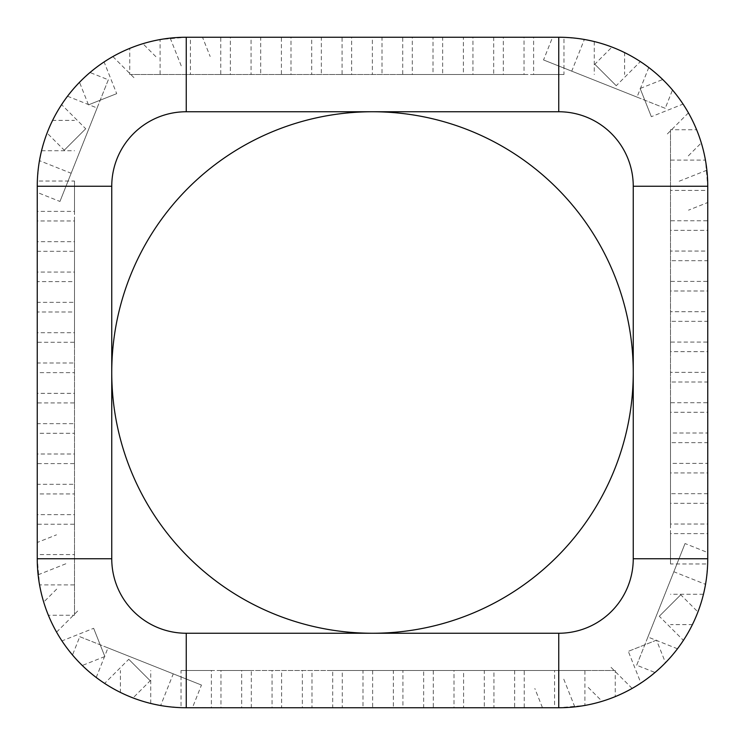 <?xml version="1.0" encoding="UTF-8"?>
<svg xmlns="http://www.w3.org/2000/svg" width="745" height="745" viewBox="0 0 745 745"><rect width="100%" height="100%" fill="white"/><g stroke="black" fill="none" stroke-linecap="round" stroke-linejoin="round"><path stroke-width="0.56" stroke-dasharray="3.73 2.79" d="M372.63 670.5L372.63 707.75L241.697 707.75L342.281 707.75L342.281 670.5L372.63 670.5L241.697 670.5L342.281 670.5M311.978 670.5L211.384 670.5L211.384 707.75L186.25 707.75A149 149 0 0 1 181.035 707.657L281.629 707.75L281.629 670.5L311.978 670.5L311.978 707.75L211.384 707.75L241.697 707.75L241.697 670.5M615.249 670.5L484.315 670.5L484.315 707.75L558.75 707.75L584.9 705.441L584.9 670.5L615.249 670.5L615.249 696.622C597.136 703.988 578.306 707.694 558.75 707.75C588.541 707.527 615.929 699.294 640.905 683.053L628.305 651.354L656.513 640.151L665.481 662.715C640.355 687.924 610.127 702.647 574.795 706.884A149 149 0 0 1 558.75 707.75L454.003 707.75L454.003 670.5L423.654 670.5L423.654 707.75L524.247 707.75L524.247 670.5L554.597 670.5L554.597 707.75L393.351 707.75L393.351 670.5L363.001 670.5L363.001 707.75L463.586 707.75L463.586 670.5L493.935 670.5L493.935 707.75L332.698 707.75L332.698 670.5L302.349 670.5L302.349 707.75L402.933 707.75L402.933 670.5L433.283 670.5L433.283 707.75L272.046 707.75L272.046 670.5M181.035 707.657A149 149 0 0 1 120.383 692.403C141.168 702.544 163.127 707.657 186.25 707.75L220.967 707.75L220.967 670.5L251.316 670.5L251.316 707.75L181.128 707.666L165.818 706.344L150.732 703.457A149 149 0 0 0 181.035 707.657L181.035 670.5L281.629 670.5M211.384 670.5L181.035 670.5M251.316 670.5L220.967 670.5M150.732 703.457L150.732 670.5M120.383 692.403A149 149 0 0 1 72.507 654.995C96.003 682.113 125.383 698.959 160.659 705.534L173.259 673.843L201.457 685.046L192.433 707.75L186.25 707.75C152.958 707.424 122.953 697.339 96.226 677.484A149 149 0 0 0 120.383 692.403L120.383 670.5M72.507 654.995A149 149 0 0 1 43.694 602.1C54.534 636.295 74.845 663.404 104.635 683.407L128.755 659.288L150.211 680.753L133.038 697.925C99.942 684.832 74.463 662.901 56.573 632.132A149 149 0 0 0 72.507 654.995L79.78 636.686L173.259 673.843M96.226 677.484L107.988 647.899L79.78 636.686M201.457 685.046L107.988 647.899M150.211 680.753L128.755 659.288M56.573 632.132L79.082 609.624M43.694 602.1A149 149 0 0 1 37.25 558.75L37.25 542.481L37.25 558.75C37.474 588.541 45.706 615.929 61.947 640.905L93.647 628.305L104.849 656.513L82.285 665.481C57.076 640.355 42.353 610.127 38.116 574.795A149 149 0 0 0 43.694 602.1L57.626 588.168M104.849 656.513L93.647 628.305M38.116 574.795L67.702 563.034M74.5 615.249L74.5 514.665L37.25 514.665L37.25 484.315L37.25 558.75L39.559 584.9L74.5 584.9L74.5 615.249L48.378 615.249C41.012 597.136 37.306 578.306 37.25 558.75L37.25 514.665L37.25 542.481L56.49 534.836M74.5 554.597L74.5 454.003L37.25 454.003L37.25 524.247L74.5 524.247L74.5 554.597L37.25 554.597L37.25 454.003L37.25 484.315L74.5 484.315L74.5 584.9M74.5 514.665L74.5 484.315M74.5 493.935L74.5 393.351L37.25 393.351L37.25 463.586L74.5 463.586L74.5 493.935L37.25 493.935L37.25 393.351L37.25 423.654L74.5 423.654L74.5 524.247M74.5 454.003L74.5 423.654M74.5 433.283L74.5 332.698L37.25 332.698L37.25 402.933L74.5 402.933L74.5 433.283L37.25 433.283L37.25 332.698L37.25 363.001L74.5 363.001L74.5 463.586M74.5 393.351L74.5 363.001M74.5 372.63L74.5 272.046L37.25 272.046L37.25 342.281L74.5 342.281L74.5 372.63L37.25 372.63L37.25 272.046L37.25 302.349L74.5 302.349L74.5 402.933M74.5 332.698L74.5 302.349M74.5 311.978L74.5 211.384L37.25 211.384L37.25 186.25A149 149 0 0 1 37.343 181.035L37.25 281.629L74.5 281.629L74.5 311.978L37.25 311.978L37.25 211.384L37.25 241.697L74.5 241.697L74.5 342.281M74.5 272.046L74.5 241.697M37.343 181.035A149 149 0 0 1 52.597 120.383C42.456 141.168 37.343 163.127 37.25 186.25L37.25 220.967L74.5 220.967L74.5 251.316L37.25 251.316L37.334 181.128L38.656 165.818L41.543 150.732A149 149 0 0 0 37.343 181.035L74.5 181.035L74.5 281.629M74.5 211.384L74.5 181.035M74.5 251.316L74.5 220.967M41.543 150.732L74.5 150.732M52.597 120.383A149 149 0 0 1 90.005 72.507C62.887 96.003 46.041 125.383 39.466 160.659L71.157 173.259L59.954 201.457L37.25 192.433L37.25 186.25C37.576 152.958 47.661 122.953 67.516 96.226A149 149 0 0 0 52.597 120.383L74.5 120.383M90.005 72.507A149 149 0 0 1 142.9 43.694C108.705 54.534 81.596 74.845 61.593 104.635L85.712 128.755L64.247 150.211L47.075 133.038C60.168 99.942 82.099 74.463 112.868 56.573A149 149 0 0 0 90.005 72.507L108.314 79.78L71.157 173.259M67.516 96.226L97.101 107.988L108.314 79.78M59.954 201.457L97.101 107.988M64.247 150.211L85.712 128.755M112.868 56.573L135.376 79.082M142.9 43.694A149 149 0 0 1 186.25 37.25L202.519 37.25L186.25 37.25C156.459 37.474 129.071 45.706 104.095 61.947L116.695 93.647L88.487 104.849L79.519 82.285C104.645 57.076 134.873 42.353 170.205 38.116A149 149 0 0 0 142.9 43.694L156.832 57.626M88.487 104.849L116.695 93.647M170.205 38.116L181.966 67.702M129.751 74.5L230.335 74.5L230.335 37.25L260.685 37.25L186.25 37.25L160.1 39.559L160.1 74.5L129.751 74.5L129.751 48.378C147.864 41.012 166.694 37.306 186.25 37.25L230.335 37.25L202.519 37.25L210.165 56.49M190.403 74.5L290.997 74.5L290.997 37.25L220.753 37.25L220.753 74.5L190.403 74.5L190.403 37.25L290.997 37.25L260.685 37.25L260.685 74.5L160.1 74.5M230.335 74.5L260.685 74.5M251.065 74.5L351.649 74.5L351.649 37.25L281.414 37.25L281.414 74.5L251.065 74.5L251.065 37.25L351.649 37.25L321.346 37.25L321.346 74.5L220.753 74.5M290.997 74.5L321.346 74.5M311.717 74.5L412.302 74.5L412.302 37.25L342.067 37.25L342.067 74.5L311.717 74.5L311.717 37.25L412.302 37.25L381.999 37.25L381.999 74.5L281.414 74.5M351.649 74.5L381.999 74.5M372.37 74.5L472.954 74.5L472.954 37.25L402.719 37.25L402.719 74.5L372.37 74.5L372.37 37.25L472.954 37.25L442.651 37.25L442.651 74.5L342.067 74.5M412.302 74.5L442.651 74.5M433.022 74.5L533.616 74.5L533.616 37.25L558.75 37.25A149 149 0 0 1 563.965 37.343L463.371 37.25L463.371 74.5L433.022 74.5L433.022 37.25L533.616 37.25L503.303 37.25L503.303 74.5L402.719 74.5M472.954 74.5L503.303 74.5M563.965 37.343A149 149 0 0 1 624.617 52.597C603.832 42.456 581.873 37.343 558.75 37.25L524.033 37.25L524.033 74.5L493.684 74.5L493.684 37.25L563.872 37.334L579.182 38.656L594.268 41.543A149 149 0 0 0 563.965 37.343L563.965 74.5L463.371 74.5M533.616 74.5L563.965 74.5M493.684 74.5L524.033 74.5M594.268 41.543L594.268 74.5M624.617 52.597A149 149 0 0 1 672.493 90.005C648.997 62.887 619.616 46.041 584.341 39.466L571.741 71.157L543.543 59.954L552.567 37.25L558.75 37.25C592.042 37.576 622.047 47.661 648.774 67.516A149 149 0 0 0 624.617 52.597L624.617 74.5M672.493 90.005A149 149 0 0 1 701.306 142.9C690.466 108.705 670.155 81.596 640.365 61.593L616.245 85.712L594.789 64.247L611.962 47.075C645.058 60.168 670.537 82.099 688.427 112.868A149 149 0 0 0 672.493 90.005L665.22 108.314L571.741 71.157M648.774 67.516L637.012 97.101L665.22 108.314M543.543 59.954L637.012 97.101M594.789 64.247L616.245 85.712M688.427 112.868L665.918 135.376M701.306 142.9A149 149 0 0 1 707.75 186.25L707.75 202.519L707.75 186.25C707.527 156.459 699.294 129.071 683.053 104.095L651.354 116.695L640.151 88.487L662.715 79.519C687.924 104.645 702.647 134.873 706.884 170.205A149 149 0 0 0 701.306 142.9L687.374 156.832M640.151 88.487L651.354 116.695M706.884 170.205L677.298 181.966M670.5 129.751L670.5 230.335L707.75 230.335L707.75 260.685L707.75 186.25L705.441 160.1L670.5 160.1L670.5 129.751L696.622 129.751C703.988 147.864 707.694 166.694 707.75 186.25L707.75 230.335L707.75 202.519L688.51 210.165M670.5 190.403L670.5 290.997L707.75 290.997L707.75 220.753L670.5 220.753L670.5 190.403L707.75 190.403L707.75 290.997L707.75 260.685L670.5 260.685L670.5 160.1M670.5 230.335L670.5 260.685M670.5 251.065L670.5 351.649L707.75 351.649L707.75 281.414L670.5 281.414L670.5 251.065L707.75 251.065L707.75 351.649L707.75 321.346L670.5 321.346L670.5 220.753M670.5 290.997L670.5 321.346M670.5 311.717L670.5 412.302L707.75 412.302L707.75 342.067L670.5 342.067L670.5 311.717L707.75 311.717L707.75 412.302L707.75 381.999L670.5 381.999L670.5 281.414M670.5 351.649L670.5 381.999M670.5 372.37L670.5 472.954L707.75 472.954L707.75 402.719L670.5 402.719L670.5 372.37L707.75 372.37L707.75 472.954L707.75 442.651L670.5 442.651L670.5 342.067M670.5 412.302L670.5 442.651M670.5 433.022L670.5 533.616L707.75 533.616L707.75 558.75A149 149 0 0 1 707.657 563.965L707.75 463.371L670.5 463.371L670.5 433.022L707.75 433.022L707.75 533.616L707.75 503.303L670.5 503.303L670.5 402.719M670.5 472.954L670.5 503.303M707.657 563.965A149 149 0 0 1 692.403 624.617C702.544 603.832 707.657 581.873 707.75 558.75L707.75 524.033L670.5 524.033L670.5 493.684L707.75 493.684L707.666 563.872L706.344 579.182L703.457 594.268A149 149 0 0 0 707.657 563.965L670.5 563.965L670.5 463.371M670.5 533.616L670.5 563.965M670.5 493.684L670.5 524.033M703.457 594.268L670.5 594.268M692.403 624.617A149 149 0 0 1 654.995 672.493C682.113 648.997 698.959 619.616 705.534 584.341L673.843 571.741L685.046 543.543L707.75 552.567L707.75 558.75C707.424 592.042 697.339 622.047 677.484 648.774A149 149 0 0 0 692.403 624.617L670.5 624.617M654.995 672.493A149 149 0 0 1 602.1 701.306C636.295 690.466 663.404 670.155 683.407 640.365L659.288 616.245L680.753 594.789L697.925 611.962C684.832 645.058 662.901 670.537 632.132 688.427A149 149 0 0 0 654.995 672.493L636.686 665.22L673.843 571.741M677.484 648.774L647.899 637.012L636.686 665.22M685.046 543.543L647.899 637.012M680.753 594.789L659.288 616.245M632.132 688.427L609.624 665.918M602.1 701.306A149 149 0 0 1 574.795 706.884A149 149 0 0 0 602.1 701.306L588.168 687.374M656.513 640.151L628.305 651.354M574.795 706.884L563.034 677.298M514.665 670.5L514.665 707.75L542.481 707.75L534.836 688.51M484.315 670.5L584.9 670.5M423.654 670.5L524.247 670.5M554.597 670.5L454.003 670.5M363.001 670.5L463.586 670.5M493.935 670.5L393.351 670.5M302.349 670.5L402.933 670.5M433.283 670.5L332.698 670.5M633.25 372.5A260.75 260.75 0 0 1 372.5 633.25A260.75 260.75 0 0 1 111.75 372.5A260.75 260.75 0 0 1 372.5 111.75A260.75 260.75 0 0 1 633.25 372.5M558.75 707.75L558.75 633.25A74.5 74.5 0 0 0 633.25 558.75L707.75 558.75M633.25 558.75L633.25 186.25L707.75 186.25M633.25 186.25A74.5 74.5 0 0 0 558.75 111.75L558.75 37.25M558.75 111.75L186.25 111.75L186.25 37.25M186.25 111.75A74.5 74.5 0 0 0 111.75 186.25L37.25 186.25M111.75 186.25L111.75 558.75L37.25 558.75M111.75 558.75A74.5 74.5 0 0 0 186.25 633.25L186.25 707.75M186.25 633.25L558.75 633.25"/><path stroke-width="1.12" d="M342.281 707.75L558.75 707.75A149 149 0 0 0 707.75 558.75L707.75 186.25A149 149 0 0 0 558.75 37.25L186.25 37.25A149 149 0 0 0 37.25 186.25L37.25 558.75A149 149 0 0 0 186.25 707.75L342.281 707.75M633.25 372.5A260.75 260.75 0 0 1 372.5 633.25A260.75 260.75 0 0 1 111.75 372.5A260.75 260.75 0 0 1 372.5 111.75A260.75 260.75 0 0 1 633.25 372.5L633.25 558.75A74.5 74.5 0 0 1 558.75 633.25L186.25 633.25A74.5 74.5 0 0 1 111.75 558.75L111.75 186.25A74.5 74.5 0 0 1 186.25 111.75L558.75 111.75A74.5 74.5 0 0 1 633.25 186.25L633.25 372.5M82.285 665.481A149 149 0 0 0 104.635 683.407M133.038 697.925A149 149 0 0 0 160.659 705.534M111.75 558.75L37.25 558.75A149 149 0 0 0 39.559 584.9M48.378 615.249A149 149 0 0 0 61.947 640.905M47.075 133.038A149 149 0 0 0 39.466 160.659M79.519 82.285A149 149 0 0 0 61.593 104.635M186.25 111.75L186.25 37.25A149 149 0 0 0 160.1 39.559M129.751 48.378A149 149 0 0 0 104.095 61.947M662.715 79.519A149 149 0 0 0 640.365 61.593M611.962 47.075A149 149 0 0 0 584.341 39.466M633.25 186.25L707.75 186.25A149 149 0 0 0 705.441 160.1M696.622 129.751A149 149 0 0 0 683.053 104.095M697.925 611.962A149 149 0 0 0 705.534 584.341M665.481 662.715A149 149 0 0 0 683.407 640.365M558.75 633.25L558.75 707.75A149 149 0 0 0 584.9 705.441M615.249 696.622A149 149 0 0 0 640.905 683.053M558.75 37.25L558.75 111.75M633.25 558.75L707.75 558.75M186.25 633.25L186.25 707.75M111.75 186.25L37.25 186.25"/></g></svg>
